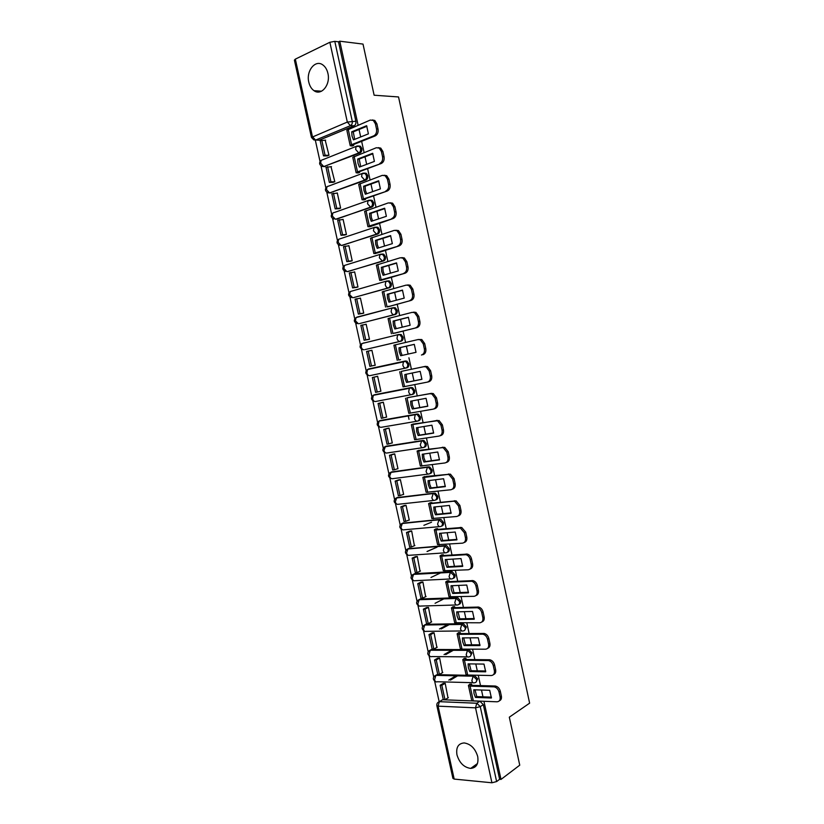 <?xml version="1.0" encoding="UTF-8"?>
<svg xmlns="http://www.w3.org/2000/svg" width="824" height="824" viewBox="0 0 824 824"><rect width="100%" height="100%" fill="white"/><g stroke="black" fill="none" stroke-linecap="round" stroke-linejoin="round"><path stroke-width="1.24" d="M308.804 82.194C309.7 86.036 311.421 88.858 313.975 90.661C321.288 96.243 330.764 84.676 327.901 73.336C327.025 69.566 325.356 66.775 322.884 64.962C315.407 59.101 305.9 70.957 308.804 82.194M456.959 754.846C459.432 762.931 464.015 767.453 470.71 768.411C476.437 767.814 478.765 763.848 477.704 756.504C475.273 748.522 470.772 744 464.19 742.939C458.288 743.423 455.878 747.399 456.959 754.846M323.729 166.582L360.037 152.955C361.53 152.141 362.127 150.648 361.818 148.475L360.387 146.208L358.636 145.951M329.693 192.94L365.949 180.044C367.452 179.272 368.05 177.799 367.751 175.636L366.258 173.308L364.476 173.092M335.646 219.215L371.861 207.061C373.365 206.319 373.972 204.877 373.663 202.714L372.118 200.345L370.347 200.139M341.589 245.428L377.752 234.016C379.267 233.305 379.874 231.884 379.565 229.731L377.959 227.311L376.238 227.115M347.522 271.559L383.623 260.899C385.148 260.23 385.756 258.818 385.457 256.686L383.778 254.214L382.12 254.019M353.445 297.629L389.494 287.72C391.019 287.082 391.627 285.691 391.328 283.559L389.577 281.036L387.991 280.85M359.346 323.616L395.335 314.469C396.869 313.862 397.487 312.502 397.189 310.38L395.355 307.795L393.841 307.62M365.238 349.531L401.175 341.157C402.709 340.58 403.327 339.241 403.029 337.119L401.123 334.493L398.651 334.513M405.501 360.953L368.39 369.018L404.296 361.221L403.492 361.674L402.833 365.125C403.43 367.164 404.409 368.143 405.789 368.05L406.994 367.772C408.529 367.236 409.147 365.908 408.858 363.806L406.871 361.108L404.296 361.221L405.666 361.376L407.653 364.074C407.942 366.175 407.324 367.504 405.789 368.05L369.852 375.662C368.462 375.765 367.473 374.827 366.896 372.839L367.576 369.471C364.888 371.995 365.238 374.014 368.647 375.538M411.846 394.562L412.793 394.325C414.338 393.81 414.966 392.512 414.668 390.411L412.597 387.671L410.105 387.826L411.403 387.97L413.473 390.72C413.772 392.821 413.143 394.119 411.598 394.634C410.228 394.768 409.26 393.821 408.673 391.781L409.363 388.259L410.105 387.826L374.086 394.881L373.334 395.314L372.613 398.754C373.19 400.732 374.168 401.649 375.548 401.504L411.413 394.665M417.84 421.023L418.582 420.807C420.127 420.333 420.765 419.045 420.467 416.965L418.304 414.153L417.099 414.019L415.914 414.359L417.119 414.493L419.282 417.304C419.571 419.395 418.942 420.673 417.397 421.146C416.038 421.322 415.069 420.394 414.482 418.376L415.214 414.771L415.914 414.359L379.782 420.683L379.071 421.095L378.309 424.607C378.886 426.575 379.864 427.471 381.234 427.296L417.078 421.208M423.804 447.401L424.36 447.226C425.915 446.783 426.544 445.516 426.255 443.446L424 440.583L422.877 440.459L421.703 440.83L422.815 440.953L425.081 443.817C425.369 445.897 424.731 447.164 423.176 447.607C421.837 447.813 420.868 446.917 420.292 444.898L421.703 440.83L385.447 446.423L384.005 450.398C384.571 452.355 385.539 453.231 386.899 453.015L422.722 447.669M429.747 473.707L430.118 473.573C431.673 473.172 432.312 471.925 432.023 469.855L429.675 466.94L427.471 467.229L428.501 467.342L430.859 470.267C431.148 472.337 430.509 473.584 428.954 473.985C427.615 474.243 426.657 473.367 426.08 471.359L427.471 467.229L391.112 472.101L389.67 476.128C390.246 478.075 391.204 478.929 392.564 478.682L428.346 474.068M435.669 499.941L435.865 499.869C437.431 499.488 438.069 498.262 437.781 496.202L435.329 493.226L433.228 493.566L434.166 493.669L436.627 496.645C436.905 498.705 436.267 499.931 434.701 500.312C433.383 500.601 432.425 499.746 431.848 497.748L433.228 493.566L396.756 497.717L395.335 501.795C395.901 503.732 396.859 504.566 398.198 504.278L433.97 500.395M441.571 526.093L441.592 526.083C443.168 525.743 443.806 524.538 443.528 522.488L440.964 519.45L438.976 519.841L442.375 522.962C442.663 525.022 442.014 526.217 440.449 526.567C439.13 526.897 438.183 526.062 437.606 524.074L438.976 519.841L402.39 523.271L400.979 527.391C401.546 529.327 402.503 530.141 403.832 529.811L439.583 526.639M447.391 552.235C448.915 551.884 449.533 550.7 449.255 548.702L446.587 545.612L444.702 546.044L448.112 549.217C448.39 551.256 447.751 552.441 446.175 552.76C444.867 553.12 443.93 552.317 443.353 550.329L444.702 546.044L408.004 548.763L406.613 552.935C407.18 554.861 408.127 555.644 409.446 555.283L445.176 552.822M453.179 578.324C454.652 577.954 455.25 576.8 454.961 574.853L452.191 571.702L450.419 572.186L453.828 575.399C454.117 577.439 453.468 578.602 451.882 578.881C450.594 579.282 449.657 578.5 449.08 576.532L450.419 572.186L413.617 574.194L412.237 578.417C412.793 580.333 413.73 581.095 415.049 580.704L450.769 578.942M458.947 604.342C460.369 603.961 460.946 602.828 460.668 600.943L457.784 597.74L456.125 598.265L459.545 601.52C459.823 603.549 459.164 604.692 457.588 604.94C456.3 605.383 455.373 604.62 454.797 602.663L456.125 598.265L419.2 599.563L417.84 603.837C418.396 605.743 419.334 606.485 420.631 606.052L456.352 604.981M464.705 630.298L466.353 626.961L463.356 623.706L461.811 624.283L465.23 627.569C465.509 629.598 464.86 630.721 463.263 630.937C461.996 631.421 461.069 630.679 460.503 628.722L461.811 624.283L424.782 624.87L423.433 629.196C423.989 631.091 424.916 631.812 426.214 631.349L461.914 630.957M470.442 656.192L472.018 652.917L468.908 649.611L467.486 650.229L470.916 653.566C471.194 655.585 470.535 656.687 468.938 656.872C467.672 657.387 466.755 656.676 466.188 654.73L467.486 650.229L430.344 650.115L429.005 654.493C429.572 656.378 430.488 657.078 431.776 656.574L467.486 656.862M476.159 682.014L477.673 678.811L474.449 675.453L473.141 676.113L476.581 679.491C476.859 681.5 476.19 682.581 474.593 682.736C473.337 683.292 472.43 682.602 471.864 680.665L473.141 676.113L435.896 675.299L434.578 679.728C435.134 681.613 436.051 682.282 437.317 681.747L473.038 682.694M315.304 140.08L320.031 161.483M321 165.882L325.851 187.862M326.809 192.239L331.65 214.189M332.608 218.525L337.438 240.443M338.396 244.749L343.217 266.626M344.164 270.921L348.985 292.757M349.922 297.021L354.732 318.816M355.659 323.059L360.459 344.803M361.396 349.036L366.175 370.738M367.113 374.951L371.882 396.602M372.808 400.794L377.577 422.403M378.494 426.595L383.253 448.132M384.169 452.325L388.907 473.81M389.834 477.992L394.562 499.416M395.479 503.598L400.196 524.96M401.113 529.142L405.81 550.442M406.737 554.634L411.423 575.863M412.34 580.055L417.016 601.221M417.943 605.424L422.588 626.518M423.526 630.731L428.15 651.753M429.088 655.986L433.702 676.916M434.639 681.17L439.182 701.749M334.791 41.355L338.51 41.808L355.865 121.252C356.174 123.435 355.587 124.949 354.093 125.794L319.238 140.183L313.841 139.936L311.462 137.433L347.316 122.065L329.858 42.282L334.791 41.355L352.229 121.097C352.538 123.291 351.941 124.815 350.447 125.66L315.571 140.101L312.43 136.64L295.332 59.143L329.858 42.282M440.84 700.791L442.55 699.741L439.419 701.677L476.9 703.222L480.248 706.652L496.625 781.564L499.632 779.288L501.002 779.422L519.748 765.177L509.314 717.179L529.626 703.16L398.538 96.954L374.127 95.213L363.013 44.084L339.776 41.2L358.09 125.083M501.002 779.422L483.935 701.286M482.957 696.816L481.484 690.028M480.505 685.589L478.25 675.258M477.292 670.849L475.788 663.979M474.83 659.591L472.554 649.168M471.606 644.811L470.082 637.858M469.134 633.522L466.837 623.006M465.9 618.711L464.365 611.666M463.428 607.401L461.11 596.782M460.183 592.549L458.628 585.411M457.711 581.208L455.373 570.496M454.457 566.315L452.881 559.094M451.974 554.943L449.616 544.139M448.719 540.019L447.123 532.716M446.227 528.617L443.848 517.719M442.962 513.661L441.345 506.266M440.459 502.228L438.059 491.228M437.183 487.231L435.556 479.743M434.681 475.778L432.26 464.674M431.405 460.74L429.747 453.159M428.892 449.255L426.451 438.049M425.596 434.176L423.927 426.513M423.083 422.661L420.621 411.361M419.787 407.55L418.087 399.794M417.263 396.004L414.771 384.602M413.957 380.853L412.237 373.004M411.423 369.286L408.92 357.791M408.107 354.083L406.387 346.193M405.562 342.454L403.06 330.97M402.236 327.179L400.516 319.341M399.681 315.52L397.189 304.077M396.344 300.214L394.644 292.427M393.79 288.524L391.297 277.122M390.442 273.177L388.753 265.441M387.877 261.455L385.395 250.105M384.52 246.067L382.841 238.383M381.955 234.315L379.483 223.005M378.587 218.896L376.918 211.263M376.012 207.112L373.55 195.855M372.633 191.652L370.975 184.071M370.048 179.838L367.607 168.621M366.67 164.337L365.022 156.817M364.084 152.502L361.643 141.316M360.685 136.959L359.058 129.492M338.51 41.808L339.776 41.2M311.441 137.361L294.395 60.131L295.332 59.143M442.55 699.741L479.877 701.224L476.746 703.253L439.419 701.677L437.812 702.542M496.625 781.564L491.928 782.779L454.189 779.082L452.912 778.361L436.875 705.715M471.853 685.341L471.575 684.085L469.608 684.26M448.009 697.876L445.207 683.354L443.281 683.374M442.447 672.672L439.645 658.098L437.729 658.16M466.199 659.499L465.941 658.335L463.984 658.541M436.875 647.396L434.073 632.791L432.167 632.884M460.534 633.605L460.297 632.533L458.34 632.76M431.282 622.069L428.49 607.412L426.595 607.556M454.848 607.638L454.632 606.66L452.685 606.917M425.668 596.679L422.897 581.981L421.002 582.156M450.007 572.464L450.594 572.186M449.152 581.61L448.956 580.724L447.01 581.002M420.044 571.228L417.284 556.478L415.389 556.694M443.446 555.52L443.271 554.727L441.324 555.036M427.028 551.493L437.019 547.105M414.4 545.715L411.66 530.924L409.775 531.171M437.719 529.358L437.565 528.658L435.628 528.998M423.886 525.321L431.56 522.189M408.725 520.14L409.281 520.088L406.026 505.308L404.141 505.586M431.982 503.134L431.848 502.537L429.912 502.898M403.018 494.513L403.636 494.441L400.371 479.62L398.497 479.939M426.235 476.849L424.185 476.725M397.281 468.825L397.971 468.732L394.706 453.87L392.842 454.23M420.467 450.491L418.438 450.501M391.462 443.096L392.306 442.962L389.021 428.068L387.167 428.459M414.678 424.072L412.68 424.206M385.467 417.335L386.621 417.129L383.335 402.194L381.481 402.627M408.889 397.59L406.912 397.838M375.775 376.733L377.629 376.259L380.915 391.225L375.61 392.358L372.335 377.526L377.639 376.311M403.08 371.037L401.123 371.418M373.324 365.588L375.208 365.269L371.902 350.262L370.038 350.694L371.912 350.313M398.641 360.047L400.577 359.625M367.597 339.601L369.482 339.241L366.165 324.203L364.857 324.532M392.832 333.524L394.748 332.968M361.87 313.553L363.734 313.151L360.418 298.072L359.511 298.319M387.012 306.94L388.897 306.25M356.112 287.442L357.977 286.999L354.65 271.879L353.939 272.095M381.182 280.284L383.047 279.47M350.354 261.26L352.209 260.786L348.882 245.624L348.264 245.83M375.332 253.555L377.165 252.628M344.576 235.015L346.43 234.5L343.083 219.308L342.537 219.493M369.461 226.775L371.408 226.301L371.274 225.714M338.788 208.709L340.631 208.153L337.284 192.929L336.779 193.104M363.59 199.913L365.526 199.418L365.372 198.728M332.978 182.341L334.822 181.743L330.991 166.654M357.688 172.999L359.625 172.463L359.449 171.67M327.159 155.901L328.992 155.262L325.181 140.142M351.786 146.002L353.712 145.446L353.517 144.55M409.023 419.313L408.23 415.698M375.126 394.634L411.31 387.517M380.626 420.446L417.099 414.019M386.126 446.217L422.877 440.459M391.627 471.936L428.645 466.827M397.106 497.593L434.392 493.133M402.596 523.188L440.129 519.367M408.065 548.732L445.846 545.539M413.38 574.4L414.76 573.669L451.552 571.65M418.942 599.748L420.343 598.996L457.248 597.699M424.463 625.045L425.915 624.273L462.923 623.675M429.974 650.291L431.477 649.487L468.588 649.59M435.463 675.474L437.019 674.65L474.243 675.443M358.183 316.9L357.544 317.199M363.899 342.856L363.106 343.258M369.523 368.771L368.699 369.234M374.848 394.737L374.302 395.129M317.765 140.152L319.238 140.183M499.632 779.288L483.317 704.644L479.877 701.224M475.026 689.832L476.746 696.589L475.448 697.413L491.392 698.01L489.714 690.296L473.779 689.791L474.016 693.581L475.448 697.413M471.596 684.167L470.597 684.991L471.41 685.321L495.276 686.021C497.768 686.536 499.447 688.256 500.302 691.181L501.363 696.064C501.764 698.505 501.095 700.091 499.354 700.812M440.14 685.259L443.322 699.669L445.001 699.741L441.818 685.311L440.14 685.259L443.415 683.302M448.792 680.078L456.033 675.742M457.701 675.773L450.46 680.119M445.094 683.354L441.818 685.311M448.349 697.66L445.001 699.741M500.302 691.181L499.014 692.016C498.159 689.08 496.481 687.36 493.988 686.845L470.102 686.135L468.413 685.444L469.979 684.033M499.014 692.016L500.086 696.908C500.498 699.967 499.457 701.605 496.975 701.801L473.326 700.864L471.637 700.132L468.444 685.578M476.746 696.589L491.454 697.125M469.371 663.897L471.091 670.736L469.793 671.519L485.686 671.817L483.997 664.082L468.114 663.876L468.351 667.687L469.793 671.519M465.962 658.417L464.952 659.21L465.756 659.499L489.734 659.766C492.144 660.323 493.761 662.012 494.575 664.844L495.636 669.747C496.048 672.25 495.348 673.878 493.524 674.599M434.567 659.962L437.75 674.403L439.429 674.434L436.246 659.972L434.567 659.962L437.874 658.088M444.054 654.586L451.82 650.177M453.488 650.188L445.722 654.596M439.542 658.098L436.246 659.972M442.807 672.456L439.429 674.434M494.575 664.844L493.277 665.638C492.464 662.805 490.847 661.106 488.426 660.549L464.448 660.271L462.769 659.664L464.355 658.324M493.277 665.638L494.349 670.551C494.761 673.62 493.731 675.278 491.259 675.536L467.672 675.031L465.993 674.382L462.8 659.787M471.091 670.736L485.738 670.994M463.706 637.889L465.426 644.811L464.108 645.563L479.959 645.563L478.27 637.807L462.429 637.9L462.676 641.731L464.108 645.563M460.317 632.616L459.298 633.357L460.091 633.605L484.172 633.44C486.5 634.037 488.055 635.695 488.828 638.446L489.899 643.359C490.311 645.944 489.58 647.592 487.684 648.313M428.974 634.593L432.167 649.075L433.846 649.075L430.653 634.583L428.974 634.593L432.322 632.801M439.46 628.99L447.865 624.499M449.523 624.479L441.128 628.97M433.991 632.791L430.653 634.583M437.245 647.19L433.846 649.075M488.828 638.446L487.52 639.197C486.747 636.447 485.192 634.779 482.864 634.192L458.772 634.336L457.114 633.811L458.731 632.544M487.52 639.197L488.591 644.121C489.013 647.201 487.983 648.89 485.521 649.199L462.007 649.137L460.338 648.57L457.135 633.924M465.426 644.811L480.011 644.801M458.02 611.83L459.741 618.834L458.412 619.545L474.222 619.236L472.523 611.46L456.733 611.861L456.98 615.713L458.412 619.545M454.652 606.742L453.622 607.432L454.415 607.649L478.6 607.061C480.845 607.679 482.339 609.317 483.07 611.975L484.141 616.898C484.563 619.566 483.791 621.255 481.824 621.966M423.382 609.163L426.575 623.675L428.243 623.655L425.04 609.121L423.382 609.163L426.76 607.463M435.072 603.292L444.239 598.688M428.428 607.412L425.04 609.121M431.673 621.863L428.243 623.655M483.07 611.975L481.752 612.685C481.02 610.028 479.527 608.39 477.271 607.762L453.076 608.339L451.439 607.896L453.097 606.701M481.752 612.685L482.833 617.619C483.245 620.719 482.225 622.439 479.764 622.789L454.673 622.687L451.459 607.999M459.741 618.834L474.274 618.546M452.325 585.699L454.045 592.786L452.706 593.455L468.465 592.847L466.765 585.05L451.027 585.751L451.274 589.634L452.706 593.455M448.977 580.807L447.937 581.456L448.719 581.631L473.007 580.611C475.17 581.26 476.602 582.877 477.302 585.442L478.373 590.375C478.796 593.125 477.982 594.856 475.942 595.556M417.758 583.68L420.971 598.224L422.63 598.162L419.426 583.598L417.758 583.68L421.198 582.063M430.973 577.459L441.077 572.701M422.856 581.981L419.426 583.598M426.08 596.473L422.63 598.162M477.302 585.442L475.973 586.111C475.273 583.536 473.841 581.929 471.668 581.27L447.37 582.28L445.743 581.919L447.442 580.796M475.973 586.111L477.055 591.055C477.467 594.166 476.457 595.917 474.006 596.319L448.998 596.741L445.763 582.001M454.045 592.786L468.516 592.219M446.608 559.496L448.338 566.675L446.989 567.303L462.697 566.387L460.997 558.579L445.3 559.578L445.557 563.482L446.989 567.303M443.291 554.809L442.231 555.407L443.013 555.551L467.393 554.099C469.474 554.779 470.844 556.355 471.513 558.837L472.595 563.781C473.017 566.624 472.162 568.385 470.041 569.075M412.134 558.126L415.348 572.711L417.006 572.618L413.792 558.013L412.134 558.126L415.615 556.591M427.265 551.472L437.029 547.177M417.274 556.478L413.792 558.013M420.487 571.022L417.006 572.618M471.513 558.837L470.174 559.465C469.505 556.983 468.135 555.397 466.054 554.717L441.654 556.159L440.047 555.87L441.788 554.83M470.174 559.465L471.256 564.419C471.678 567.551 470.669 569.332 468.228 569.775L443.302 570.744L440.057 555.953M448.338 566.675L462.738 565.831M440.892 533.231L442.612 540.493L441.252 541.09L456.918 539.864L455.209 532.036L439.563 533.344L439.82 537.269L441.252 541.09M437.585 528.74L436.524 529.296L437.287 529.399L461.759 527.514L465.714 532.16L466.796 537.124C467.218 540.06 466.322 541.862 464.118 542.532M406.489 532.51L409.713 547.136L411.361 547.012L408.137 532.376L406.489 532.51L410.033 531.068M411.66 530.934L408.137 532.376M414.874 545.509L411.361 547.012M465.714 532.16L464.365 532.757L460.41 528.091L435.917 529.966L434.33 529.77L436.123 528.792M464.365 532.757L465.447 537.722C465.869 540.863 464.87 542.676 462.429 543.171L437.585 544.664L434.341 529.832M442.612 540.493L456.959 539.38M435.154 506.904L435.443 510.437L436.875 514.258L435.505 514.804L451.119 513.28L449.41 505.421L433.805 507.048L434.063 510.983L435.505 514.804M431.869 502.619L430.787 503.124L431.549 503.186L456.115 500.868L459.895 505.421L460.977 510.406C461.409 513.434 460.472 515.268 458.175 515.917M400.835 506.842L404.059 521.499L405.707 521.334L402.473 506.667L400.835 506.842L404.45 505.473M406.026 505.318L402.473 506.667M409.24 519.944L405.707 521.334M459.895 505.421L458.535 505.977L454.755 501.404L453.303 501.25L430.169 503.711L428.593 503.588L430.468 502.681M458.535 505.977L459.617 510.952C460.049 514.104 459.05 515.958 456.62 516.504L431.869 518.533L428.604 503.649M436.875 514.258L451.15 512.858M429.397 480.505L429.685 484.131L431.117 487.952L429.737 488.457L445.31 486.623L443.59 478.744L428.037 480.68L428.305 484.636L429.737 488.457M426.142 476.427L450.44 474.15L454.065 478.62L455.147 483.606C455.579 486.737 454.601 488.611 452.211 489.229M395.159 481.103L398.394 495.791L400.042 495.605L396.797 480.897L395.159 481.103L398.878 479.805M400.371 479.65L396.797 480.897M403.606 494.307L400.042 495.605M454.065 478.62L452.695 479.125L449.07 474.655L447.463 474.469L424.412 477.395L422.846 477.353L424.813 476.509M452.695 479.125L453.787 484.121C454.209 487.283 453.221 489.168 450.8 489.765L426.132 492.33L422.856 477.405M431.117 487.952L445.341 486.263M423.629 454.045L423.917 457.763L425.349 461.574L423.958 462.048L439.48 459.895L437.76 452.005L422.259 454.24L422.527 458.226L423.958 462.048M420.394 450.172L444.754 447.37L448.225 451.748L449.307 456.743C449.739 459.916 448.75 461.831 446.34 462.47L446.144 462.542M389.474 455.301L392.718 470.03L394.356 469.804L391.112 455.064L389.474 455.301L393.336 454.076M394.717 453.921L391.112 455.064M397.951 468.609L394.356 469.804M448.225 451.748L446.835 452.211L443.374 447.823L441.623 447.628L418.633 451.006L417.088 451.047L419.189 450.254M446.835 452.211L447.926 457.217C448.359 460.389 447.37 462.305 444.96 462.954L420.374 466.065L417.099 451.089M425.349 461.574L439.501 459.617M417.85 427.512L418.139 431.323L419.571 435.134L418.17 435.566L433.64 433.105L431.92 425.194L416.46 427.749L416.728 431.745L418.17 435.566M414.627 423.845L439.048 420.518L442.364 424.803L443.456 429.819C443.889 433.002 442.9 434.938 440.5 435.639L440.006 435.793M383.778 429.438L387.033 444.198L388.66 443.951L385.405 429.16L383.778 429.438L387.877 428.253M389.041 428.119L385.405 429.16M392.276 442.849L388.66 443.951M442.364 424.803L440.964 425.225L437.647 420.93L435.762 420.714L412.845 424.556L411.32 424.679L413.648 423.917M440.964 425.225L442.066 430.241C442.498 433.434 441.51 435.381 439.11 436.071L414.616 439.738L411.32 424.71M419.571 435.134L433.661 432.899M412.052 400.917L412.34 404.821L413.772 408.632L412.361 409.023L427.79 406.242L426.06 398.311L410.651 401.175L410.918 405.202L412.361 409.023M408.858 397.456L431.292 393.357L433.311 393.604L436.483 397.796L437.575 402.823C438.018 406.016 437.039 407.993 434.639 408.735L433.846 408.962M378.062 403.513L381.327 418.314L382.954 418.026L379.689 403.204L378.062 403.513L382.727 402.308M383.345 402.256L379.689 403.204M386.59 417.026L382.954 418.026M436.483 397.796L435.082 398.167L431.9 393.975L429.881 393.728L408.405 397.456M435.082 398.167L436.174 403.204C436.617 406.407 435.639 408.385 433.239 409.126L408.828 413.339L405.532 398.26M413.772 408.632L427.8 406.108M406.242 374.251L406.531 378.257L407.962 382.058L406.541 382.408L421.919 379.318L420.178 371.367L404.821 374.549L405.099 378.597L406.541 382.408M403.07 371.006L425.411 366.35L427.553 366.608L430.591 370.718L431.694 375.754C432.126 378.968 431.158 380.966 428.768 381.769L427.656 382.048M377.639 376.341L373.962 377.186L377.227 392.039M373.962 377.186L372.335 377.526M430.591 370.718L429.18 371.047L426.142 366.938L423.989 366.68L403.06 370.975M429.18 371.047L430.283 376.094C430.715 379.308 429.747 381.316 427.357 382.12L403.039 386.878L399.722 371.758M407.962 382.058L421.919 379.256M399.269 351.92L400.701 355.731L416.027 352.322L414.287 344.35L398.981 347.841L399.269 351.92M414.307 344.381L400.423 347.553L400.701 351.621L402.133 355.412M369.873 366.34L375.188 365.187L369.873 366.34L366.598 351.467L368.215 351.096L371.49 365.99M371.923 350.354L368.215 351.096M418.283 339.519L421.785 339.55L424.69 343.567L423.268 343.855L420.353 339.838L418.087 339.55L393.903 345.184L397.23 360.346M421.455 355.031C423.835 354.186 424.803 352.147 424.36 348.913L425.792 348.614C426.235 351.838 425.256 353.877 422.877 354.732M423.268 343.855L424.36 348.913M424.69 343.567L425.792 348.614M400.423 347.553L398.981 347.841M393.409 325.171L394.851 328.982L410.125 325.253L408.385 317.261L393.12 321.082L393.409 325.171M408.447 317.364L394.572 320.824L394.861 324.913L396.251 328.642M394.768 333.071L416.975 327.622L394.748 333.164M366.186 324.306L360.85 325.346L364.126 340.261L369.265 339.292M362.457 324.944L365.743 339.869L364.126 340.261M369.461 339.169L365.743 339.869M413.607 312.121L415.986 312.42L418.767 316.344L417.335 316.591L414.544 312.656L412.165 312.358L388.073 318.548L391.4 333.741M415.543 327.88C417.912 326.984 418.88 324.913 418.438 321.669L419.869 321.412C420.312 324.646 419.354 326.716 416.975 327.622M417.335 316.591L418.438 321.669M418.767 316.344L419.869 321.412M394.572 320.824L393.12 321.082M387.548 298.36L388.99 302.161L404.213 298.123L402.462 290.11L387.249 294.25L387.548 298.36M402.555 290.275L388.712 294.034L389.01 298.144L390.36 301.8M388.949 306.456L411.063 300.441L388.125 306.765M360.449 298.185L355.072 299.163L358.368 314.109L362.725 313.419M356.679 298.731L359.975 313.687L358.368 314.109M363.724 313.099L359.975 313.687M407.674 284.908L410.167 285.217L412.834 289.059L411.382 289.265L408.714 285.413L406.222 285.104L382.233 291.851L385.56 307.064M409.61 300.667C411.979 299.709 412.937 297.608 412.494 294.353L413.936 294.137C414.39 297.382 413.421 299.483 411.063 300.441M411.382 289.265L412.494 294.353M412.834 289.059L413.936 294.137M388.712 294.034L387.249 294.25M381.667 271.477L383.108 275.288L398.28 270.921L396.529 262.887L381.368 267.347L381.667 271.477M396.663 263.113L382.841 267.182L383.139 271.312L384.458 274.897M383.108 279.779L405.13 273.197L381.151 279.779L379.709 280.366L382.017 280.17M354.681 272.013L349.294 272.919L352.59 287.906L356.699 287.37M350.89 272.445L354.196 287.442L352.59 287.906M357.966 286.958L354.196 287.442M401.741 257.613L404.337 257.943L406.881 261.702L405.418 261.857L402.864 258.097L400.279 257.768L376.372 265.081L379.709 280.325M403.667 273.372C406.026 272.363 406.984 270.231 406.531 266.955L407.993 266.791C408.436 270.056 407.489 272.188 405.13 273.197M405.418 261.857L406.531 266.955M406.881 261.702L407.993 266.791M382.841 267.182L381.368 267.347M375.765 244.532L377.207 248.333L392.337 243.647L390.586 235.592L375.466 240.371L375.765 244.532M390.751 235.891L376.949 240.248L377.248 244.398L378.535 247.921M377.258 253.03L399.187 245.882L375.27 252.896L373.849 253.565L376.032 253.493M348.913 245.768L343.495 246.613L346.801 261.63L350.797 261.218M345.091 246.098L348.398 261.136L346.801 261.63M352.209 260.745L348.398 261.136M395.778 230.257L398.476 230.596L400.917 234.273L399.444 234.387L396.993 230.71L394.305 230.37L370.491 238.249L373.839 253.524M397.714 246.016C400.062 244.955 401.01 242.781 400.557 239.496L402.03 239.372C402.483 242.647 401.535 244.821 399.187 245.882M399.444 234.387L400.557 239.496M400.917 234.273L402.03 239.372M376.949 240.248L375.466 240.371M369.863 217.515L371.294 221.316L386.374 216.3L384.612 208.225L369.554 213.334L369.863 217.515M384.818 208.585L371.047 213.251L371.356 217.433L372.603 220.883M371.387 226.209L393.223 218.494L369.368 225.951L367.968 226.703L370.089 226.734M343.114 219.462L337.686 220.235L341.002 235.293L344.937 234.995M339.272 219.689L342.588 234.768L341.002 235.293M346.42 234.48L342.588 234.768M389.958 202.786L392.595 203.178L394.933 206.773L393.45 206.845L391.101 203.24L388.32 202.9L364.599 211.346L367.947 226.652M391.74 218.576C394.078 217.464 395.026 215.27 394.572 211.974L396.045 211.892C396.498 215.177 395.561 217.382 393.223 218.494M393.45 206.845L394.572 211.974M394.933 206.773L396.045 211.892M371.047 213.251L369.554 213.334M363.93 190.437L365.372 194.227L380.4 188.892L378.638 180.796L363.621 186.234L363.93 190.437M378.875 181.218L365.125 186.193L365.434 190.385L366.649 193.774M365.506 199.326L364.29 199.274L364.96 198.872L387.239 191.034L363.456 198.934L362.066 199.779L364.156 199.892M337.315 193.094L331.856 193.794L335.183 208.884L339.086 208.699M333.442 193.218L336.769 208.328L335.183 208.884M340.631 208.142L336.769 208.328M384.108 175.244L386.693 175.687L388.938 179.199L387.445 179.23L385.189 175.708L382.326 175.358L358.697 184.38L362.055 199.707M385.745 191.075C388.083 189.911 389.021 187.676 388.557 184.37L390.051 184.329C390.514 187.635 389.577 189.87 387.239 191.034M387.445 179.23L388.557 184.37M388.938 179.199L390.051 184.329M365.125 186.193L363.621 186.234M357.997 163.286L359.429 167.076L374.405 161.411L372.644 153.295L357.678 159.053L357.997 163.286M372.912 153.779L359.192 159.063L360.696 166.602M359.604 172.381L358.378 172.278L359.037 171.825L381.244 163.502L357.523 171.845L356.153 172.772L358.224 172.988M331.495 166.654L326.016 167.282L329.353 182.413L333.236 182.331M327.591 166.675L330.929 181.826L329.353 182.413M334.812 181.743L330.929 181.826M378.247 147.64L380.77 148.124L382.923 151.565L381.419 151.544L379.256 148.093L376.311 147.743L352.775 157.343L356.133 172.7M379.74 163.513C382.068 162.287 383.006 160.021 382.542 156.694L384.046 156.704C384.509 160.021 383.572 162.287 381.244 163.502M381.419 151.544L382.542 156.694M382.923 151.565L384.046 156.704M359.192 159.063L357.678 159.053M352.033 136.063L353.475 139.853L368.4 133.859L366.628 125.712L351.714 131.809L352.033 136.063M366.927 126.268L353.249 131.861L354.711 139.359M353.692 145.354L352.456 145.209L353.105 144.715L375.239 135.909L373.725 135.867L351.58 144.694L350.231 145.704L352.291 146.013M325.665 140.152L320.165 140.708L323.502 155.88L327.386 155.901M321.731 140.07L325.078 155.252L323.502 155.88M328.961 155.283L325.078 155.252M372.366 119.954L374.827 120.479L376.898 123.847L375.384 123.785L373.303 120.417L370.285 120.067L346.842 130.233L350.21 145.621M373.725 135.867C376.043 134.59 376.97 132.293 376.506 128.956L378.02 129.007C378.484 132.334 377.557 134.642 375.239 135.909M375.384 123.785L376.506 128.956M376.898 123.847L378.02 129.007M353.249 131.861L351.714 131.809M322.524 159.815L357.225 145.972L359.099 146.188L360.541 148.464C360.84 150.638 360.253 152.131 358.749 152.945L323.77 166.582L322.091 166.417C319.187 164.769 318.847 162.761 321.092 160.381L320.66 163.193L323.77 166.582L325.058 166.572M360.037 152.955L358.749 152.945L355.649 149.432L356.061 146.538L360.387 146.208M328.477 186.173L363.168 173.122L364.991 173.328L366.474 175.646C366.783 177.819 366.186 179.292 364.682 180.065L329.579 192.94L327.942 192.775C324.986 191.147 324.656 189.139 326.943 186.749L326.489 189.633L329.579 192.94L330.857 192.898M365.949 180.044L364.682 180.065L361.602 176.635L362.035 173.679L366.258 173.308M334.451 212.468L369.08 200.191L370.852 200.397L372.407 202.776C372.706 204.929 372.108 206.381 370.594 207.123L336.645 219.163M371.861 207.061L370.594 207.123L367.535 203.765L367.998 200.747L372.118 200.345M338.922 239.187L374.992 227.197L376.702 227.403L378.319 229.824C378.618 231.977 378.01 233.408 376.496 234.119L342.413 245.356M377.752 234.016L376.496 234.119L373.457 230.823L373.952 227.743L377.959 227.311M344.648 265.39L380.873 254.142L382.532 254.338L384.211 256.81C384.509 258.952 383.902 260.363 382.387 261.033L348.171 271.487M383.623 260.899L382.387 261.033L379.359 257.819L379.885 254.668L383.778 254.214M350.365 291.521L386.755 281.015L388.341 281.2L390.092 283.724C390.391 285.856 389.783 287.246 388.259 287.885L353.918 297.557M389.494 287.72L388.259 287.885C386.847 287.864 385.848 286.824 385.251 284.743L385.807 281.52L389.577 281.036M356.081 317.58L392.615 307.816L394.13 307.991L395.963 310.576C396.262 312.698 395.644 314.068 394.119 314.675L359.655 323.564M395.335 314.469L394.119 314.675C392.718 314.696 391.719 313.666 391.132 311.606L391.719 308.31L395.355 307.795M398.322 334.585L361.818 343.567L398.456 334.554L399.908 334.719L401.813 337.356C402.112 339.478 401.494 340.817 399.959 341.394L365.372 349.5M401.175 341.157L399.959 341.394C398.569 341.455 397.58 340.456 396.993 338.396L397.611 335.028L401.123 334.493M354.093 125.794L350.447 125.66L347.316 122.065L355.865 121.252M491.928 782.779L475.53 707.837L438.09 706.158L454.189 779.082M356.947 317.106L392.337 307.888M375.301 394.583L373.045 395.469M380.976 420.353L378.669 421.301M386.641 446.062L384.283 447.082M392.296 471.709L389.886 472.791M397.93 497.284L395.479 498.438M403.554 522.807L401.061 524.013M409.168 548.269L406.634 549.526M414.76 573.669L412.196 574.977M420.343 598.996L417.747 600.366M425.915 624.273L424.782 624.87M431.477 649.487L428.81 650.96M437.019 674.65L434.33 676.154M367.411 369.564L406.871 361.108M333.195 212.911L333.885 212.499M327.468 186.554L328.086 186.183M321.741 160.124L322.277 159.815M362.869 349.613C359.532 348.078 359.182 346.059 361.818 343.567L361.169 346.853C361.746 348.851 362.735 349.819 364.136 349.747M357.07 323.626C353.815 322.081 353.465 320.062 356.03 317.59L355.422 320.814L358.419 323.77M351.271 297.588C348.078 296.022 347.728 294.014 350.241 291.562L349.664 294.704L352.672 297.732M345.452 271.477C342.331 269.891 341.991 267.882 344.442 265.452L343.896 268.531L346.925 271.632M339.632 245.305C336.563 243.708 336.223 241.7 338.623 239.279L338.108 242.297L341.157 245.47M333.792 219.071C330.784 217.464 330.445 215.455 332.793 213.045L332.309 215.991L335.368 219.236M483.317 704.644L480.248 706.652L475.53 707.837L476.746 703.253L479.98 701.234M438.09 706.158L439.357 701.708C437.451 702.347 436.617 703.644 436.854 705.612L438.09 706.158M470.998 684.538L471.163 685.311M493.71 686.825L494.997 686.001M470.102 686.135L473.326 700.864M500.086 696.908L501.363 696.064M465.354 658.778L465.509 659.488M487.983 660.518L489.281 659.725M464.448 660.271L467.672 675.031M494.349 670.551L495.636 669.747M459.699 632.945L459.844 633.605M482.236 634.14L483.554 633.399M458.772 634.336L462.007 649.137M488.591 644.121L489.899 643.359M454.034 607.061L454.168 607.649M476.478 607.7L477.796 606.989M453.076 608.339L456.321 623.181M482.833 617.619L484.141 616.898M448.359 581.105L448.472 581.631M470.71 581.188L472.039 580.518M447.37 582.28L450.625 597.163M477.055 591.055L478.373 590.375M464.921 554.614L466.26 553.986M441.654 556.159L444.919 571.073M471.256 564.419L472.595 563.781M459.112 527.968L460.472 527.381M435.917 529.966L439.192 544.921M465.447 537.722L466.796 537.124M453.303 501.25L454.663 500.714M430.169 503.711L433.455 518.698M459.617 510.952L460.977 510.406M447.463 474.469L448.843 473.975M424.412 477.395L427.697 492.422M453.787 484.121L455.147 483.606M441.623 447.628L443.003 447.174M418.633 451.006L421.929 466.075M447.926 457.217L449.307 456.743M435.762 420.714L437.153 420.302M412.845 424.556L416.151 439.656M442.066 430.241L443.456 429.819M429.881 393.728L431.292 393.357M407.046 398.043L410.352 413.174M436.174 403.204L437.575 402.823M423.989 366.68L425.411 366.35M401.226 371.459L404.543 386.631M430.283 376.094L431.694 375.754M395.386 344.803L398.723 360.016M389.536 318.085L392.883 333.339M383.675 291.305L387.023 306.59M377.794 264.452L381.151 279.779M371.902 237.528L375.27 252.896M366 210.542L369.368 225.951M360.078 183.484L363.456 198.934M354.135 156.364L357.523 171.845M352.878 144.818L352.991 145.343M348.181 129.172L351.58 144.694M321.556 91.196L313.975 90.661M477.457 763.549L470.71 768.411M474.449 675.453L473.028 676.185L435.783 675.371C432.548 677.431 432.507 679.532 435.68 681.664M468.908 649.611L467.311 650.342L430.169 650.229C426.976 652.33 426.976 654.411 430.169 656.481M463.356 623.706L461.574 624.427L424.545 625.014C421.394 627.157 421.424 629.237 424.648 631.246M457.784 597.74L455.827 598.461L418.911 599.748C415.801 601.932 415.863 604.002 419.107 605.939M452.191 571.702L450.069 572.412L413.257 574.41C410.187 576.646 410.29 578.695 413.566 580.59M446.587 545.612L407.592 549.021C404.574 551.287 404.708 553.337 408.004 555.17M440.964 519.45L401.916 523.559C398.94 525.877 399.115 527.916 402.442 529.688M435.329 493.226L396.22 498.036C393.285 500.405 393.501 502.444 396.859 504.154M429.675 466.94L390.514 472.451C387.63 474.861 387.877 476.9 391.276 478.559M424 440.583L384.798 446.804C381.955 449.265 382.243 451.294 385.673 452.891M418.304 414.153L379.071 421.095C376.269 423.608 376.599 425.627 380.07 427.172M412.597 387.671L373.334 395.314C370.573 397.858 370.934 399.887 374.415 401.391M495.276 686.021L493.988 686.845M489.734 659.766L488.426 660.549M484.172 633.44L482.864 634.192M478.6 607.061L477.271 607.762M473.007 580.611L471.668 581.27M467.393 554.099L466.054 554.717M461.759 527.514L460.41 528.091M456.115 500.868L454.755 501.404M450.44 474.15L449.07 474.655M444.754 447.37L443.374 447.823M439.048 420.518L437.647 420.93M433.311 393.604L431.9 393.975M427.553 366.608L426.142 366.938M421.785 339.55L420.353 339.838M415.986 312.42L414.544 312.656M410.167 285.217L408.714 285.413M404.337 257.943L402.864 258.097M398.476 230.596L396.993 230.71M392.595 203.178L391.101 203.24M386.693 175.687L385.189 175.708M380.77 148.124L379.256 148.093M374.827 120.479L373.303 120.417"/></g></svg>
